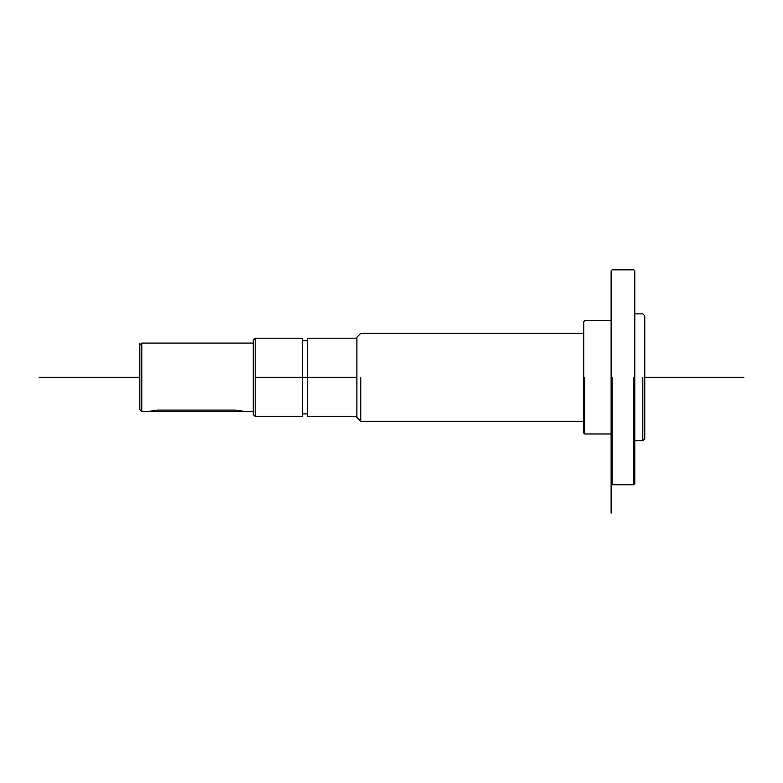 <?xml version="1.0" encoding="UTF-8"?>
<svg xmlns="http://www.w3.org/2000/svg" width="783" height="783" viewBox="0 0 783 783"><rect width="100%" height="100%" fill="white"/><g stroke="black" fill="none" stroke-linecap="round" stroke-linejoin="round"><path stroke-width="1.17" d="M356.891 338.197L307.611 338.197L307.611 416.429L356.891 416.429M302.532 377.308L302.532 338.197L255.199 338.197L253.252 340.155L253.252 414.471L255.199 416.429L302.532 416.429L302.532 377.308L305.067 377.308L302.532 377.308M255.199 377.308L255.199 416.429L255.199 338.197L255.199 377.308L356.891 377.308L356.891 339.205C356.891 331.444 356.891 331.444 356.891 339.205L356.891 415.421C356.891 423.172 356.891 423.172 356.891 415.421L356.891 377.308M634.788 483.796L634.788 270.83L633.809 269.851L612.1 269.851L611.122 270.83L611.122 483.796L612.1 484.775L633.809 484.775L634.788 483.796M633.809 377.308L633.809 484.775L633.809 377.308M612.1 377.308L612.1 484.775L612.1 377.308M584.725 377.308L584.725 433.978L584.725 377.308M611.122 320.648L584.725 320.648L583.746 321.627L583.746 432.999L584.725 433.978L611.122 433.978M634.788 440.76L642.804 440.76L644.761 438.803L644.761 315.813L642.804 313.866L634.788 313.866M642.804 377.308L642.804 440.76L642.804 377.308M141.782 411.535L141.782 343.091L139.824 345.049L139.824 409.578L141.782 411.535L147.644 411.535L157.422 410.106L235.644 410.106L245.422 411.535L253.252 411.535M360.806 377.308L360.806 421.313L360.806 377.308M583.746 333.313L360.806 333.313L356.891 337.219L356.891 417.398L360.806 421.313L583.746 421.313M139.824 343.091L139.824 394.426C139.824 416.262 139.824 416.262 139.824 394.426L139.824 362.646M253.252 377.308L253.252 343.443C253.252 336.543 253.252 336.543 253.252 343.443L253.252 411.183C253.252 418.083 253.252 418.083 253.252 411.183L253.252 377.308M583.746 377.308L583.746 328.243C583.746 318.25 583.746 318.25 583.746 328.243L583.746 426.383C583.746 436.376 583.746 436.376 583.746 426.383L583.746 377.308M611.122 377.308L611.122 284.249C611.122 265.3 611.122 265.3 611.122 284.249L611.122 470.377C611.122 489.326 611.122 489.326 611.122 470.377L611.122 513.149M634.788 377.308L634.788 284.249C634.788 265.3 634.788 265.3 634.788 284.249L634.788 470.377C634.788 489.326 634.788 489.326 634.788 470.377L634.788 377.308M157.422 411.535L235.644 411.535L157.422 411.535C144.816 411.535 144.816 411.535 157.422 411.535M235.644 411.535C248.26 411.535 248.26 411.535 235.644 411.535M147.644 411.535L245.422 411.535M305.067 377.308L307.611 377.308L305.067 377.308M39.15 377.308L139.824 377.308M644.761 377.308L743.85 377.308M307.611 340.722L302.532 340.722M302.532 413.904L307.611 413.904M253.252 343.091L141.782 343.091"/></g></svg>
